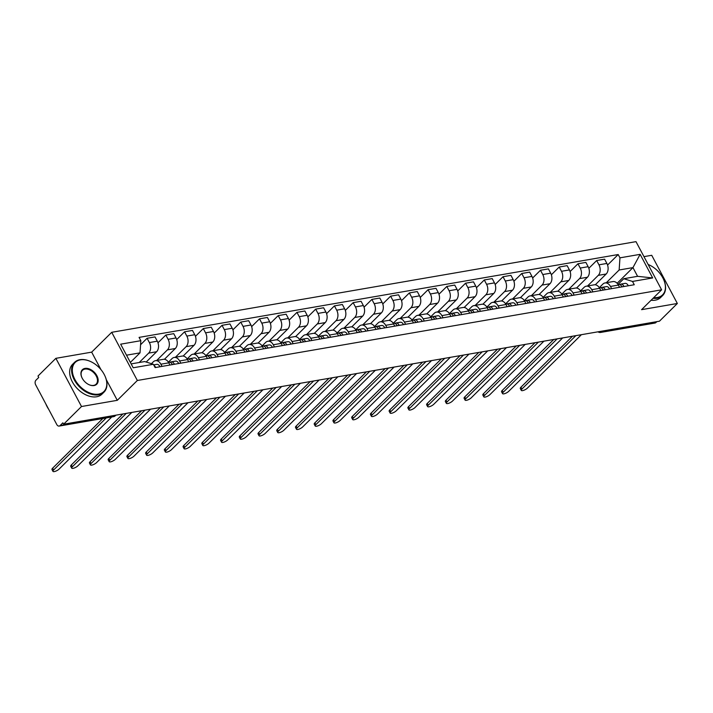 <?xml version="1.0" encoding="UTF-8"?>
<svg xmlns="http://www.w3.org/2000/svg" width="713" height="713" viewBox="0 0 713 713"><rect width="100%" height="100%" fill="white"/><g stroke="black" fill="none" stroke-linecap="round" stroke-linejoin="round"><path stroke-width="1.07" d="M55.881 358.327L81.505 406.517L63.617 424.217L659.463 321.189L677.35 303.48L641.566 309.665L661.611 289.826L635.996 241.645L111.718 332.303L91.665 352.142L55.881 358.327L37.994 376.036L38.743 377.444L35.953 380.198A3.351 2.299 -99.8 0 0 35.65 384.788L56.79 424.547A3.351 2.299 -99.8 0 0 59.161 426.071A3.351 2.299 -99.8 0 0 60.079 425.572L114.481 416.169A3.351 2.201 45.3 0 0 115.337 415.741L115.907 415.18M677.35 303.48L651.727 255.299L643.964 256.635M81.505 406.517L117.288 400.323L137.342 380.484L661.611 289.826M63.617 424.217L62.869 422.818L60.079 425.572M656.833 321.634L655.924 322.534A3.351 2.299 80.2 0 1 655.006 323.034L600.604 332.436A3.351 2.299 -99.8 0 0 601.531 331.946L655.924 322.534M595.284 284.79L606.184 274.006A7.709 5.294 -99.8 0 0 606.879 263.445L604.606 259.167L596.683 260.53L598.956 264.817A7.709 5.294 80.2 0 1 598.26 275.37L587.557 285.966M610.462 286.448L618.385 285.084A7.709 5.294 -99.8 0 0 612.939 281.582L605.007 282.945A7.709 5.294 80.2 0 1 610.462 286.448L611.629 288.649M618.385 285.084L619.552 287.286M588.831 268.302L596.683 260.53M599.268 287.669L602.886 284.086A7.709 5.294 80.2 0 1 605.007 282.945M576.55 288.034L587.45 277.241A7.709 5.294 -99.8 0 0 588.154 266.689L585.872 262.402L577.949 263.774L580.222 268.061A7.709 5.294 80.2 0 1 579.526 278.614L568.822 289.211M600.827 290.521L599.651 288.319A7.709 5.294 -99.8 0 0 594.205 284.817L586.282 286.189A7.709 5.294 80.2 0 1 591.728 289.692L592.895 291.893M570.106 271.537L577.949 263.774M580.534 290.904L584.152 287.321A7.709 5.294 80.2 0 1 586.282 286.189M557.816 291.269L568.716 280.485A7.709 5.294 -99.8 0 0 569.42 269.924L567.138 265.646L559.215 267.01L561.496 271.296A7.709 5.294 80.2 0 1 560.792 281.849L550.088 292.446M582.093 293.756L580.917 291.564A7.709 5.294 -99.8 0 0 575.471 288.061L567.548 289.425A7.709 5.294 80.2 0 1 572.994 292.927L574.161 295.129M551.372 274.772L559.215 267.01M561.808 294.139L565.427 290.565A7.709 5.294 80.2 0 1 567.548 289.425M539.081 294.514L549.981 283.721A7.709 5.294 -99.8 0 0 550.686 273.168L548.404 268.881L540.481 270.254L542.762 274.541A7.709 5.294 80.2 0 1 542.058 285.093L531.354 295.69M563.359 297L562.192 294.799A7.709 5.294 -99.8 0 0 556.737 291.296L548.814 292.669A7.709 5.294 80.2 0 1 554.259 296.171L555.436 298.373M532.638 278.017L540.481 270.254M543.074 297.383L546.693 293.801A7.709 5.294 80.2 0 1 548.814 292.669M520.347 297.749L531.256 286.956A7.709 5.294 -99.8 0 0 531.951 276.403L529.67 272.116L521.747 273.489L524.028 277.776A7.709 5.294 80.2 0 1 523.324 288.328L512.62 298.925M544.625 300.235L543.458 298.043A7.709 5.294 -99.8 0 0 538.003 294.54L530.08 295.904A7.709 5.294 80.2 0 1 535.525 299.407L536.702 301.608M513.904 281.252L521.747 273.489M524.34 300.619L527.959 297.036A7.709 5.294 80.2 0 1 530.08 295.904M501.622 300.993L512.522 290.2A7.709 5.294 -99.8 0 0 513.217 279.648L510.945 275.361L503.013 276.733L505.294 281.011A7.709 5.294 80.2 0 1 504.59 291.572L493.886 302.16M525.891 303.48L524.723 301.278A7.709 5.294 -99.8 0 0 519.269 297.776L511.346 299.148A7.709 5.294 80.2 0 1 516.8 302.651L517.968 304.852M495.17 284.496L503.013 276.733M505.606 303.863L509.225 300.28A7.709 5.294 80.2 0 1 511.346 299.148M482.888 304.228L493.788 293.435A7.709 5.294 -99.8 0 0 494.483 282.883L492.211 278.596L484.287 279.968L486.56 284.255A7.709 5.294 80.2 0 1 485.865 294.808L475.152 305.405M507.157 306.715L505.989 304.513A7.709 5.294 -99.8 0 0 500.544 301.011L492.612 302.383A7.709 5.294 80.2 0 1 498.066 305.886L499.234 308.087M476.436 287.731L484.287 279.968M486.872 307.098L490.491 303.515A7.709 5.294 80.2 0 1 492.612 302.383M464.154 307.463L475.054 296.679A7.709 5.294 -99.8 0 0 475.758 286.127L473.477 281.84L465.553 283.213L467.826 287.491A7.709 5.294 80.2 0 1 467.131 298.052L456.427 308.64M488.423 309.959L487.255 307.758A7.709 5.294 -99.8 0 0 481.81 304.255L473.887 305.627A7.709 5.294 80.2 0 1 479.332 309.13L480.5 311.331M457.701 290.975L465.553 283.213M468.138 310.342L471.756 306.759A7.709 5.294 80.2 0 1 473.887 305.627M445.42 310.708L456.32 299.915A7.709 5.294 -99.8 0 0 457.024 289.362L454.742 285.075L446.819 286.448L449.092 290.735A7.709 5.294 80.2 0 1 448.397 301.287L437.693 311.884M469.698 313.194L468.521 310.993A7.709 5.294 -99.8 0 0 463.076 307.49L455.152 308.863A7.709 5.294 80.2 0 1 460.598 312.365L461.766 314.567M438.976 294.211L446.819 286.448M449.404 313.577L453.031 309.995A7.709 5.294 80.2 0 1 455.152 308.863M426.686 313.943L437.586 303.159A7.709 5.294 -99.8 0 0 438.29 292.606L436.008 288.319L428.085 289.692L430.367 293.97A7.709 5.294 80.2 0 1 429.663 304.531L418.959 315.119M450.964 316.438L449.787 314.237A7.709 5.294 -99.8 0 0 444.342 310.734L436.418 312.107A7.709 5.294 80.2 0 1 441.864 315.609L443.031 317.802M420.242 297.455L428.085 289.692M430.679 316.822L434.297 313.239A7.709 5.294 80.2 0 1 436.418 312.107M407.952 317.187L418.852 306.394A7.709 5.294 -99.8 0 0 419.556 295.842L417.274 291.555L409.351 292.927L411.633 297.214A7.709 5.294 80.2 0 1 410.929 307.766L400.225 318.363M432.23 319.674L431.062 317.472A7.709 5.294 -99.8 0 0 425.608 313.97L417.684 315.342A7.709 5.294 80.2 0 1 423.13 318.845L424.306 321.046M401.508 300.69L409.351 292.927M411.945 320.057L415.563 316.474A7.709 5.294 80.2 0 1 417.684 315.342M389.218 320.422L400.127 309.638A7.709 5.294 -99.8 0 0 400.822 299.077L398.549 294.799L390.617 296.162L392.899 300.449A7.709 5.294 80.2 0 1 392.195 311.002L381.491 321.599M413.495 322.918L412.328 320.716A7.709 5.294 -99.8 0 0 406.873 317.214L398.95 318.586A7.709 5.294 80.2 0 1 404.405 322.089L405.572 324.281M382.774 303.934L390.617 296.162M393.211 323.301L396.829 319.718A7.709 5.294 80.2 0 1 398.95 318.586M370.493 323.666L381.393 312.873A7.709 5.294 -99.8 0 0 382.088 302.321L379.815 298.034L371.883 299.407L374.165 303.693A7.709 5.294 80.2 0 1 373.469 314.246L362.757 324.843M394.761 326.153L393.594 323.952A7.709 5.294 -99.8 0 0 388.148 320.449L380.216 321.821A7.709 5.294 80.2 0 1 385.671 325.324L386.838 327.525M364.04 307.169L371.883 299.407M374.477 326.536L378.095 322.953A7.709 5.294 80.2 0 1 380.216 321.821M351.759 326.902L362.659 316.117A7.709 5.294 -99.8 0 0 363.354 305.556L361.081 301.278L353.158 302.642L355.43 306.929A7.709 5.294 80.2 0 1 354.735 317.481L344.031 328.078M376.027 329.397L374.86 327.196A7.709 5.294 -99.8 0 0 369.414 323.693L361.482 325.057A7.709 5.294 80.2 0 1 366.937 328.559L368.104 330.761M345.306 310.413L353.158 302.642M355.742 329.78L359.361 326.197A7.709 5.294 80.2 0 1 361.482 325.057M333.024 330.146L343.924 319.353A7.709 5.294 -99.8 0 0 344.629 308.8L342.347 304.513L334.424 305.886L336.696 310.173A7.709 5.294 80.2 0 1 336.001 320.725L325.297 331.322M357.293 332.632L356.126 330.431A7.709 5.294 -99.8 0 0 350.68 326.928L342.757 328.301A7.709 5.294 80.2 0 1 348.202 331.803L349.37 334.005M326.581 313.649L334.424 305.886M337.008 333.016L340.627 329.433A7.709 5.294 80.2 0 1 342.757 328.301M314.29 333.381L325.19 322.597A7.709 5.294 -99.8 0 0 325.894 312.036L323.613 307.758L315.69 309.121L317.962 313.408A7.709 5.294 80.2 0 1 317.267 323.96L306.563 334.557M338.568 335.868L337.392 333.675A7.709 5.294 -99.8 0 0 331.946 330.172L324.023 331.536A7.709 5.294 80.2 0 1 329.468 335.039L330.636 337.24M307.847 316.884L315.69 309.121M318.274 336.251L321.902 332.677A7.709 5.294 80.2 0 1 324.023 331.536M295.556 336.625L306.456 325.832A7.709 5.294 -99.8 0 0 307.16 315.28L304.879 310.993L296.956 312.365L299.237 316.652A7.709 5.294 80.2 0 1 298.533 327.205L287.829 337.802M319.834 339.112L318.666 336.91A7.709 5.294 -99.8 0 0 313.212 333.408L305.289 334.78A7.709 5.294 80.2 0 1 310.734 338.283L311.911 340.484M289.113 320.128L296.956 312.365M299.549 339.495L303.168 335.912A7.709 5.294 80.2 0 1 305.289 334.78M276.822 339.86L287.731 329.067A7.709 5.294 -99.8 0 0 288.426 318.515L286.145 314.228L278.222 315.601L280.503 319.887A7.709 5.294 80.2 0 1 279.799 330.44L269.095 341.037M301.1 342.347L299.932 340.154A7.709 5.294 -99.8 0 0 294.478 336.643L286.555 338.015A7.709 5.294 80.2 0 1 292 341.518L293.177 343.719M270.379 323.363L278.222 315.601M280.815 342.73L284.434 339.147A7.709 5.294 80.2 0 1 286.555 338.015M258.088 343.105L268.997 332.311A7.709 5.294 -99.8 0 0 269.692 321.759L267.42 317.472L259.487 318.845L261.769 323.123A7.709 5.294 80.2 0 1 261.065 333.684L250.361 344.272M282.366 345.591L281.198 343.39A7.709 5.294 -99.8 0 0 275.744 339.887L267.821 341.26A7.709 5.294 80.2 0 1 273.275 344.762L274.443 346.964M251.644 326.607L259.487 318.845M262.081 345.974L265.699 342.392A7.709 5.294 80.2 0 1 267.821 341.26M239.363 346.34L250.263 335.547A7.709 5.294 -99.8 0 0 250.958 324.994L248.685 320.707L240.753 322.08L243.035 326.367A7.709 5.294 80.2 0 1 242.34 336.919L231.627 347.516M263.632 348.826L262.464 346.625A7.709 5.294 -99.8 0 0 257.019 343.122L249.087 344.495A7.709 5.294 80.2 0 1 254.541 347.997L255.709 350.199M232.91 329.843L240.753 322.08M243.347 349.21L246.965 345.627A7.709 5.294 80.2 0 1 249.087 344.495M220.629 349.575L231.529 338.791A7.709 5.294 -99.8 0 0 232.224 328.238L229.951 323.952L222.028 325.324L224.301 329.602A7.709 5.294 80.2 0 1 223.606 340.163L212.902 350.751M244.898 352.07L243.73 349.869A7.709 5.294 -99.8 0 0 238.285 346.366L230.352 347.739A7.709 5.294 80.2 0 1 235.807 351.242L236.974 353.443M214.176 333.087L222.028 325.324M224.613 352.454L228.231 348.871A7.709 5.294 80.2 0 1 230.352 347.739M201.895 352.819L212.795 342.026A7.709 5.294 -99.8 0 0 213.499 331.474L211.217 327.187L203.294 328.559L205.567 332.846A7.709 5.294 80.2 0 1 204.872 343.399L194.168 353.996M226.173 355.306L224.996 353.104A7.709 5.294 -99.8 0 0 219.551 349.602L211.627 350.974A7.709 5.294 80.2 0 1 217.073 354.477L218.24 356.678M195.451 336.322L203.294 328.559M205.879 355.689L209.497 352.106A7.709 5.294 80.2 0 1 211.627 350.974M183.161 356.054L194.061 345.27A7.709 5.294 -99.8 0 0 194.765 334.718L192.483 330.431L184.56 331.803L186.842 336.081A7.709 5.294 80.2 0 1 186.138 346.643L175.434 357.231M207.438 358.55L206.262 356.348A7.709 5.294 -99.8 0 0 200.816 352.846L192.893 354.218A7.709 5.294 80.2 0 1 198.339 357.721L199.506 359.913M176.717 339.566L184.56 331.803M187.154 358.933L190.772 355.35A7.709 5.294 80.2 0 1 192.893 354.218M164.427 359.299L175.327 348.505A7.709 5.294 -99.8 0 0 176.031 337.953L173.749 333.666L165.826 335.039L168.108 339.326A7.709 5.294 80.2 0 1 167.403 349.878L156.7 360.475M188.704 361.785L187.537 359.584A7.709 5.294 -99.8 0 0 182.082 356.081L174.159 357.454A7.709 5.294 80.2 0 1 179.605 360.956L180.781 363.158M157.983 342.801L165.826 335.039M168.42 362.168L172.038 358.586A7.709 5.294 80.2 0 1 174.159 357.454M146.192 362.044L156.602 351.75A7.709 5.294 -99.8 0 0 157.297 341.188L155.015 336.91L147.092 338.274L149.373 342.561A7.709 5.294 80.2 0 1 148.669 353.113L139.187 362.507M169.97 365.029L168.803 362.828A7.709 5.294 -99.8 0 0 163.348 359.325L155.425 360.689A7.709 5.294 80.2 0 1 160.871 364.2L162.047 366.393M140.559 344.744L147.092 338.274M151.432 363.683L153.304 361.83A7.709 5.294 80.2 0 1 155.425 360.689M617.119 283.284L632.957 267.607L619.151 269.995L606.282 282.731M618.002 284.425L623.777 278.712L637.591 276.323L632.957 267.607L640.131 254.345L652.68 277.945L632.502 281.439L623.777 278.712M131.139 363.897L144.65 361.562L153.375 364.29L155.131 367.587L634.258 284.737L632.502 281.439M153.375 364.29L133.206 367.774L120.657 344.183L140.826 340.689L140.024 352.855L126.513 355.19M619.151 269.995L619.953 257.839L618.198 254.532L139.071 337.392L140.826 340.689M619.953 257.839L640.131 254.345M111.718 332.303L137.342 380.484M91.665 352.142L100.961 369.619M106.308 379.681L117.288 400.323M130.354 362.418L140.024 352.855M607.565 265.058L618.198 254.532M652.68 277.945L637.591 276.323M618.412 284.549A4.189 2.879 80.2 0 1 618.706 284.478A4.189 2.879 80.2 0 1 621.896 286.876M575.872 335.636L521.907 389.04A3.85 1.212 152 0 0 521.265 390.376L520.294 388.549A3.85 1.212 -28 0 1 520.936 387.212L572.459 336.233M621.638 286.314A2.014 1.381 80.2 0 1 622.289 286.804M619.535 284.505L620.453 284.202A4.189 2.879 80.2 0 1 620.747 284.122A4.189 2.879 80.2 0 1 623.937 286.519M624.775 283.453A4.189 2.879 80.2 0 1 625.069 283.373A4.189 2.879 80.2 0 1 628.26 285.779M521.265 390.376A3.85 1.212 152 0 0 523.859 390.261A3.85 1.212 152 0 0 527.433 388.086L581.398 334.682M599.678 287.794A4.189 2.879 80.2 0 1 599.972 287.713A4.189 2.879 80.2 0 1 603.162 290.12M557.138 338.88L503.173 392.284A3.85 1.212 152 0 0 502.54 393.612L501.569 391.785A3.85 1.212 -28 0 1 502.21 390.457L553.725 339.468M602.904 289.558A2.014 1.381 80.2 0 1 603.555 290.048M600.801 287.749L601.719 287.437A4.189 2.879 80.2 0 1 602.013 287.366A4.189 2.879 80.2 0 1 605.212 289.763M606.041 286.688A4.189 2.879 80.2 0 1 606.335 286.617A4.189 2.879 80.2 0 1 609.535 289.015M502.54 393.612A3.85 1.212 152 0 0 505.125 393.496A3.85 1.212 152 0 0 508.699 391.33L562.664 337.926M580.943 291.029A4.189 2.879 80.2 0 1 581.238 290.957A4.189 2.879 80.2 0 1 584.437 293.355M538.404 342.115L484.448 395.519A3.85 1.212 152 0 0 483.806 396.856L482.835 395.029A3.85 1.212 -28 0 1 483.476 393.692L534.991 342.703M584.17 292.793A2.014 1.381 80.2 0 1 584.829 293.284M582.066 290.984L582.984 290.672A4.189 2.879 80.2 0 1 583.279 290.601A4.189 2.879 80.2 0 1 586.478 292.998M587.307 289.933A4.189 2.879 80.2 0 1 587.601 289.852A4.189 2.879 80.2 0 1 590.801 292.259M483.806 396.856A3.85 1.212 152 0 0 486.391 396.74A3.85 1.212 152 0 0 489.965 394.565L543.93 341.162M653.714 297.642A20.445 13.413 45.3 0 0 657.288 297.517A20.445 13.413 45.3 0 0 663.571 279.371A20.445 13.413 45.3 0 0 649.347 264.995A20.445 13.413 45.3 0 0 648.135 264.478M663.625 279.496A20.944 13.743 -134.7 0 1 663.678 279.612A20.944 13.743 -134.7 0 1 662.635 295.538A20.944 13.743 -134.7 0 1 657.243 298.212A20.944 13.743 -134.7 0 1 653.063 298.284M662.635 295.538L660.666 297.49A20.944 13.743 -134.7 0 1 655.265 300.164A20.944 13.743 -134.7 0 1 651.085 300.244M648.126 264.452A20.944 13.743 -134.7 0 1 649.097 264.88A20.944 13.743 -134.7 0 1 649.222 264.942M80.444 359.842A20.445 13.413 45.3 0 0 74.91 379.512A20.445 13.413 45.3 0 0 98.67 394.12A20.445 13.413 45.3 0 0 104.954 375.974A20.445 13.413 45.3 0 0 90.72 361.589A20.445 13.413 45.3 0 0 80.444 359.842M105.007 376.09A20.944 13.743 -134.7 0 1 105.061 376.214A20.944 13.743 -134.7 0 1 104.018 392.132A20.944 13.743 -134.7 0 1 98.626 394.806A20.944 13.743 -134.7 0 1 76.603 383.523A20.944 13.743 -134.7 0 1 74.553 362.356A20.944 13.743 -134.7 0 1 79.945 359.691A20.944 13.743 -134.7 0 1 90.48 361.482A20.944 13.743 -134.7 0 1 90.604 361.536M84.999 368.407A10.223 6.702 -134.7 0 1 96.879 375.715A10.223 6.702 -134.7 0 1 94.107 385.546A10.223 6.702 -134.7 0 1 88.973 384.672A10.223 6.702 -134.7 0 1 81.852 377.48A10.223 6.702 -134.7 0 1 84.999 368.407M88.849 384.619A9.724 6.372 45.3 0 0 93.617 385.394A9.724 6.372 45.3 0 0 96.121 384.155A9.724 6.372 45.3 0 0 95.168 374.334A9.724 6.372 45.3 0 0 84.954 369.102A9.724 6.372 45.3 0 0 82.45 370.341A9.724 6.372 45.3 0 0 81.915 377.605M48.68 409.298A20.944 13.743 -134.7 0 1 45.899 404.066M104.018 392.132L102.039 394.093A20.944 13.743 -134.7 0 1 96.647 396.767A20.944 13.743 -134.7 0 1 74.633 385.475A20.944 13.743 -134.7 0 1 72.574 364.316L74.553 362.356M562.209 294.264A4.189 2.879 80.2 0 1 562.504 294.193A4.189 2.879 80.2 0 1 565.703 296.59M519.67 345.359L465.714 398.763A3.85 1.212 152 0 0 465.072 400.091L464.101 398.264A3.85 1.212 -28 0 1 464.742 396.936L516.257 345.948M565.436 296.038A2.014 1.381 80.2 0 1 566.095 296.528M563.341 294.219L564.25 293.916A4.189 2.879 80.2 0 1 564.544 293.836A4.189 2.879 80.2 0 1 567.744 296.243M568.573 293.168A4.189 2.879 80.2 0 1 568.867 293.096A4.189 2.879 80.2 0 1 572.067 295.494M465.072 400.091A3.85 1.212 152 0 0 467.657 399.975A3.85 1.212 152 0 0 471.24 397.809L525.196 344.406M543.475 297.508A4.189 2.879 80.2 0 1 543.778 297.437A4.189 2.879 80.2 0 1 546.969 299.834M500.936 348.595L446.98 401.998A3.85 1.212 152 0 0 446.338 403.335L445.367 401.508A3.85 1.212 -28 0 1 446.008 400.171L497.531 349.183M546.702 299.273A2.014 1.381 80.2 0 1 547.361 299.763M544.607 297.464L545.516 297.152A4.189 2.879 80.2 0 1 545.819 297.08A4.189 2.879 80.2 0 1 549.01 299.478M549.839 296.403A4.189 2.879 80.2 0 1 550.142 296.332A4.189 2.879 80.2 0 1 553.333 298.729M446.338 403.335A3.85 1.212 152 0 0 448.923 403.219A3.85 1.212 152 0 0 452.505 401.045L506.462 347.641M524.75 300.743A4.189 2.879 80.2 0 1 525.044 300.672A4.189 2.879 80.2 0 1 528.235 303.07M482.211 351.839L428.246 405.242A3.85 1.212 152 0 0 427.604 406.57L426.632 404.743A3.85 1.212 -28 0 1 427.274 403.415L478.797 352.427M527.968 302.517A2.014 1.381 80.2 0 1 528.627 303.007M525.873 300.699L526.791 300.396A4.189 2.879 80.2 0 1 527.085 300.316A4.189 2.879 80.2 0 1 530.276 302.722M531.114 299.647A4.189 2.879 80.2 0 1 531.408 299.576A4.189 2.879 80.2 0 1 534.598 301.973M427.604 406.57A3.85 1.212 152 0 0 430.189 406.455A3.85 1.212 152 0 0 433.771 404.28L487.728 350.876M506.016 303.988A4.189 2.879 80.2 0 1 506.31 303.907A4.189 2.879 80.2 0 1 509.501 306.314M463.477 355.074L409.512 408.478A3.85 1.212 152 0 0 408.87 409.815L407.898 407.988A3.85 1.212 -28 0 1 408.54 406.651L460.063 355.662M509.234 305.752A2.014 1.381 80.2 0 1 509.893 306.242M507.139 303.943L508.057 303.631A4.189 2.879 80.2 0 1 508.351 303.56A4.189 2.879 80.2 0 1 511.542 305.957M512.38 302.882A4.189 2.879 80.2 0 1 512.674 302.811A4.189 2.879 80.2 0 1 515.864 305.209M408.87 409.815A3.85 1.212 152 0 0 411.463 409.699A3.85 1.212 152 0 0 415.037 407.524L469.002 354.12M487.282 307.223A4.189 2.879 80.2 0 1 487.576 307.151A4.189 2.879 80.2 0 1 490.767 309.549M444.743 358.318L390.777 411.722A3.85 1.212 152 0 0 390.136 413.05L389.164 411.223A3.85 1.212 -28 0 1 389.806 409.895L441.329 358.906M490.508 308.996A2.014 1.381 80.2 0 1 491.159 309.487M488.405 307.178L489.323 306.875A4.189 2.879 80.2 0 1 489.617 306.795A4.189 2.879 80.2 0 1 492.808 309.201M493.646 306.127A4.189 2.879 80.2 0 1 493.94 306.046A4.189 2.879 80.2 0 1 497.13 308.453M390.136 413.05A3.85 1.212 152 0 0 392.729 412.934A3.85 1.212 152 0 0 396.303 410.759L450.268 357.356M468.548 310.467A4.189 2.879 80.2 0 1 468.842 310.387A4.189 2.879 80.2 0 1 472.042 312.793M426.009 361.553L372.052 414.957A3.85 1.212 152 0 0 371.411 416.285L370.439 414.467A3.85 1.212 -28 0 1 371.081 413.13L422.595 362.142M471.774 312.232A2.014 1.381 80.2 0 1 472.434 312.722M469.671 310.422L470.589 310.11A4.189 2.879 80.2 0 1 470.883 310.039A4.189 2.879 80.2 0 1 474.083 312.437M474.911 309.362A4.189 2.879 80.2 0 1 475.206 309.29A4.189 2.879 80.2 0 1 478.405 311.688M371.411 416.285A3.85 1.212 152 0 0 373.995 416.169A3.85 1.212 152 0 0 377.569 414.003L431.534 360.6M449.814 313.702A4.189 2.879 80.2 0 1 450.108 313.631A4.189 2.879 80.2 0 1 453.308 316.028M407.275 364.798L353.318 418.192A3.85 1.212 152 0 0 352.677 419.529L351.705 417.702A3.85 1.212 -28 0 1 352.347 416.374L403.861 365.386M453.04 315.476A2.014 1.381 80.2 0 1 453.7 315.966M450.946 313.658L451.855 313.355A4.189 2.879 80.2 0 1 452.149 313.274A4.189 2.879 80.2 0 1 455.349 315.681M456.177 312.606A4.189 2.879 80.2 0 1 456.472 312.526A4.189 2.879 80.2 0 1 459.671 314.932M352.677 419.529A3.85 1.212 152 0 0 355.261 419.413A3.85 1.212 152 0 0 358.835 417.239L412.8 363.835M431.08 316.946A4.189 2.879 80.2 0 1 431.374 316.866A4.189 2.879 80.2 0 1 434.574 319.272M388.54 368.033L334.584 421.436A3.85 1.212 152 0 0 333.942 422.764L332.971 420.937A3.85 1.212 -28 0 1 333.613 419.609L385.127 368.621M434.306 318.711A2.014 1.381 80.2 0 1 434.966 319.201M432.212 316.902L433.121 316.59A4.189 2.879 80.2 0 1 433.415 316.519A4.189 2.879 80.2 0 1 436.614 318.916M437.443 315.841A4.189 2.879 80.2 0 1 437.746 315.77A4.189 2.879 80.2 0 1 440.937 318.167M333.942 422.764A3.85 1.212 152 0 0 336.527 422.649A3.85 1.212 152 0 0 340.11 420.483L394.066 367.079M412.346 320.182A4.189 2.879 80.2 0 1 412.649 320.11A4.189 2.879 80.2 0 1 415.839 322.508M369.815 371.268L315.85 424.672A3.85 1.212 152 0 0 315.208 426.009L314.237 424.182A3.85 1.212 -28 0 1 314.879 422.845L366.402 371.865M415.572 321.955A2.014 1.381 80.2 0 1 416.232 322.445M413.478 320.137L414.387 319.834A4.189 2.879 80.2 0 1 414.69 319.754A4.189 2.879 80.2 0 1 417.88 322.16M418.718 319.085A4.189 2.879 80.2 0 1 419.012 319.005A4.189 2.879 80.2 0 1 422.203 321.411M315.208 426.009A3.85 1.212 152 0 0 317.793 425.893A3.85 1.212 152 0 0 321.376 423.718L375.332 370.314M393.621 323.426A4.189 2.879 80.2 0 1 393.915 323.346A4.189 2.879 80.2 0 1 397.105 325.752M351.081 374.512L297.116 427.916A3.85 1.212 152 0 0 296.474 429.244L295.503 427.417A3.85 1.212 -28 0 1 296.145 426.089L347.668 375.1M396.838 325.19A2.014 1.381 80.2 0 1 397.498 325.681M394.744 323.381L395.662 323.069A4.189 2.879 80.2 0 1 395.956 322.998A4.189 2.879 80.2 0 1 399.146 325.395M399.984 322.321A4.189 2.879 80.2 0 1 400.278 322.249A4.189 2.879 80.2 0 1 403.469 324.647M296.474 429.244A3.85 1.212 152 0 0 299.059 429.128A3.85 1.212 152 0 0 302.642 426.962L356.598 373.559M374.886 326.661A4.189 2.879 80.2 0 1 375.181 326.59A4.189 2.879 80.2 0 1 378.371 328.987M332.347 377.747L278.382 431.151A3.85 1.212 152 0 0 277.74 432.488L276.769 430.661A3.85 1.212 -28 0 1 277.41 429.324L328.934 378.345M378.104 328.426A2.014 1.381 80.2 0 1 378.763 328.916M376.009 326.616L376.927 326.304A4.189 2.879 80.2 0 1 377.222 326.233A4.189 2.879 80.2 0 1 380.412 328.631M381.25 325.565A4.189 2.879 80.2 0 1 381.544 325.484A4.189 2.879 80.2 0 1 384.735 327.891M277.74 432.488A3.85 1.212 152 0 0 280.334 432.372A3.85 1.212 152 0 0 283.908 430.197L337.873 376.794M356.152 329.905A4.189 2.879 80.2 0 1 356.447 329.825A4.189 2.879 80.2 0 1 359.637 332.231M313.613 380.992L259.648 434.395A3.85 1.212 152 0 0 259.006 435.723L258.044 433.896A3.85 1.212 -28 0 1 258.676 432.568L310.2 381.58M359.379 331.67A2.014 1.381 80.2 0 1 360.029 332.16M357.275 329.861L358.193 329.549A4.189 2.879 80.2 0 1 358.487 329.477A4.189 2.879 80.2 0 1 361.678 331.875M362.516 328.8A4.189 2.879 80.2 0 1 362.81 328.729A4.189 2.879 80.2 0 1 366.001 331.126M259.006 435.723A3.85 1.212 152 0 0 261.6 435.607A3.85 1.212 152 0 0 265.174 433.442L319.139 380.038M337.418 333.14A4.189 2.879 80.2 0 1 337.712 333.069A4.189 2.879 80.2 0 1 340.912 335.466M294.879 384.227L240.923 437.63A3.85 1.212 152 0 0 240.281 438.967L239.31 437.14A3.85 1.212 -28 0 1 239.951 435.803L291.465 384.815M340.645 334.905A2.014 1.381 80.2 0 1 341.304 335.395M338.541 333.096L339.459 332.784A4.189 2.879 80.2 0 1 339.753 332.713A4.189 2.879 80.2 0 1 342.953 335.11M343.782 332.044A4.189 2.879 80.2 0 1 344.076 331.964A4.189 2.879 80.2 0 1 347.276 334.361M240.281 438.967A3.85 1.212 152 0 0 242.866 438.851A3.85 1.212 152 0 0 246.44 436.677L300.405 383.273M318.684 336.376A4.189 2.879 80.2 0 1 318.978 336.304A4.189 2.879 80.2 0 1 322.178 338.702M276.145 387.471L222.189 440.875A3.85 1.212 152 0 0 221.547 442.203L220.575 440.376A3.85 1.212 -28 0 1 221.217 439.048L272.731 388.059M321.911 338.149A2.014 1.381 80.2 0 1 322.57 338.639M319.816 336.331L320.725 336.028A4.189 2.879 80.2 0 1 321.019 335.948A4.189 2.879 80.2 0 1 324.219 338.354M325.048 335.279A4.189 2.879 80.2 0 1 325.342 335.208A4.189 2.879 80.2 0 1 328.541 337.606M221.547 442.203A3.85 1.212 152 0 0 224.132 442.087A3.85 1.212 152 0 0 227.705 439.921L281.671 386.517M299.95 339.62A4.189 2.879 80.2 0 1 300.244 339.548A4.189 2.879 80.2 0 1 303.444 341.946M257.411 390.706L203.455 444.11A3.85 1.212 152 0 0 202.813 445.447L201.841 443.62A3.85 1.212 -28 0 1 202.483 442.283L254.006 391.294M303.177 341.384A2.014 1.381 80.2 0 1 303.836 341.875M301.082 339.575L301.991 339.263A4.189 2.879 80.2 0 1 302.294 339.192A4.189 2.879 80.2 0 1 305.485 341.589M306.314 338.515A4.189 2.879 80.2 0 1 306.617 338.443A4.189 2.879 80.2 0 1 309.807 340.841M202.813 445.447A3.85 1.212 152 0 0 205.397 445.331A3.85 1.212 152 0 0 208.98 443.156L262.937 389.753M281.216 342.855A4.189 2.879 80.2 0 1 281.519 342.784A4.189 2.879 80.2 0 1 284.71 345.181M238.686 393.95L184.72 447.354A3.85 1.212 152 0 0 184.079 448.682L183.107 446.855A3.85 1.212 -28 0 1 183.749 445.527L235.272 394.539M284.442 344.629A2.014 1.381 80.2 0 1 285.102 345.119M282.348 342.81L283.266 342.507A4.189 2.879 80.2 0 1 283.56 342.427A4.189 2.879 80.2 0 1 286.751 344.834M287.589 341.759A4.189 2.879 80.2 0 1 287.883 341.687A4.189 2.879 80.2 0 1 291.073 344.085M184.079 448.682A3.85 1.212 152 0 0 186.663 448.566A3.85 1.212 152 0 0 190.246 446.391L244.202 392.988M262.491 346.099A4.189 2.879 80.2 0 1 262.785 346.019A4.189 2.879 80.2 0 1 265.976 348.425M219.952 397.186L165.986 450.589A3.85 1.212 152 0 0 165.345 451.926L164.373 450.099A3.85 1.212 -28 0 1 165.015 448.762L216.538 397.774M265.708 347.864A2.014 1.381 80.2 0 1 266.368 348.354M263.614 346.055L264.532 345.743A4.189 2.879 80.2 0 1 264.826 345.671A4.189 2.879 80.2 0 1 268.017 348.069M268.854 344.994A4.189 2.879 80.2 0 1 269.149 344.923A4.189 2.879 80.2 0 1 272.339 347.32M165.345 451.926A3.85 1.212 152 0 0 167.938 451.81A3.85 1.212 152 0 0 171.512 449.636L225.468 396.232M243.757 349.334A4.189 2.879 80.2 0 1 244.051 349.263A4.189 2.879 80.2 0 1 247.242 351.661M201.218 400.43L147.252 453.833A3.85 1.212 152 0 0 146.611 455.161L145.639 453.334A3.85 1.212 -28 0 1 146.281 452.006L197.804 401.018M246.983 351.108A2.014 1.381 80.2 0 1 247.634 351.598M244.88 349.29L245.798 348.987A4.189 2.879 80.2 0 1 246.092 348.907A4.189 2.879 80.2 0 1 249.283 351.313M250.12 348.238A4.189 2.879 80.2 0 1 250.415 348.158A4.189 2.879 80.2 0 1 253.605 350.564M146.611 455.161A3.85 1.212 152 0 0 149.204 455.046A3.85 1.212 152 0 0 152.778 452.871L206.743 399.467M225.023 352.579A4.189 2.879 80.2 0 1 225.317 352.498A4.189 2.879 80.2 0 1 228.508 354.905M182.483 403.665L128.518 457.069A3.85 1.212 152 0 0 127.885 458.397L126.914 456.578A3.85 1.212 -28 0 1 127.556 455.242L179.07 404.253M228.249 354.343A2.014 1.381 80.2 0 1 228.9 354.833M226.146 352.534L227.064 352.222A4.189 2.879 80.2 0 1 227.358 352.151A4.189 2.879 80.2 0 1 230.549 354.548M231.386 351.473A4.189 2.879 80.2 0 1 231.68 351.402A4.189 2.879 80.2 0 1 234.88 353.8M127.885 458.397A3.85 1.212 152 0 0 130.47 458.281A3.85 1.212 152 0 0 134.044 456.115L188.009 402.711M206.289 355.814A4.189 2.879 80.2 0 1 206.583 355.742A4.189 2.879 80.2 0 1 209.782 358.14M163.749 406.909L109.793 460.304A3.85 1.212 152 0 0 109.151 461.641L108.18 459.814A3.85 1.212 -28 0 1 108.822 458.486L160.336 407.497M209.515 357.587A2.014 1.381 80.2 0 1 210.175 358.078M207.412 355.769L208.33 355.466A4.189 2.879 80.2 0 1 208.624 355.386A4.189 2.879 80.2 0 1 211.823 357.792M212.652 354.717A4.189 2.879 80.2 0 1 212.946 354.637A4.189 2.879 80.2 0 1 216.146 357.044M109.151 461.641A3.85 1.212 152 0 0 111.736 461.525A3.85 1.212 152 0 0 115.31 459.35L169.275 405.947M187.555 359.058A4.189 2.879 80.2 0 1 187.849 358.978A4.189 2.879 80.2 0 1 191.048 361.384M145.015 410.144L91.059 463.548A3.85 1.212 152 0 0 90.417 464.876L89.446 463.049A3.85 1.212 -28 0 1 90.088 461.721L141.602 410.733M190.781 360.823A2.014 1.381 80.2 0 1 191.441 361.313M188.687 359.013L189.596 358.701A4.189 2.879 80.2 0 1 189.89 358.63A4.189 2.879 80.2 0 1 193.089 361.028M193.918 357.953A4.189 2.879 80.2 0 1 194.212 357.881A4.189 2.879 80.2 0 1 197.412 360.279M90.417 464.876A3.85 1.212 152 0 0 93.002 464.76A3.85 1.212 152 0 0 96.585 462.594L150.541 409.191M168.821 362.293A4.189 2.879 80.2 0 1 169.124 362.222A4.189 2.879 80.2 0 1 172.314 364.619M126.281 413.38L72.325 466.783A3.85 1.212 152 0 0 71.683 468.12L70.712 466.293A3.85 1.212 -28 0 1 71.353 464.956L122.877 413.977M172.047 364.067A2.014 1.381 80.2 0 1 172.706 364.557M169.952 362.249L170.862 361.946A4.189 2.879 80.2 0 1 171.165 361.865A4.189 2.879 80.2 0 1 174.355 364.272M175.184 361.197A4.189 2.879 80.2 0 1 175.487 361.117A4.189 2.879 80.2 0 1 178.678 363.523M71.683 468.12A3.85 1.212 152 0 0 74.268 468.004A3.85 1.212 152 0 0 77.851 465.83L131.807 412.426M106.237 417.925L53.591 470.027A3.85 1.212 152 0 0 52.949 471.355L51.978 469.528A3.85 1.212 -28 0 1 52.619 468.2L102.824 418.513M153.99 365.448A4.189 2.879 80.2 0 1 155.621 367.507M156.459 364.432A4.189 2.879 80.2 0 1 156.753 364.361A4.189 2.879 80.2 0 1 159.944 366.758M52.949 471.355A3.85 1.212 152 0 0 55.534 471.24A3.85 1.212 152 0 0 59.117 469.074L111.763 416.971M148.669 353.113L156.602 351.75M167.403 349.878L175.327 348.505M186.138 346.643L194.061 345.27M204.872 343.399L212.795 342.026M223.606 340.163L231.529 338.791M242.34 336.919L250.263 335.547M261.065 333.684L268.997 332.311M279.799 330.44L287.731 329.067M298.533 327.205L306.456 325.832M317.267 323.96L325.19 322.597M336.001 320.725L343.924 319.353M354.735 317.481L362.659 316.117M373.469 314.246L381.393 312.873M392.195 311.002L400.127 309.638M410.929 307.766L418.852 306.394M429.663 304.531L437.586 303.159M448.397 301.287L456.32 299.915M467.131 298.052L475.054 296.679M485.865 294.808L493.788 293.435M504.59 291.572L512.522 290.2M523.324 288.328L531.256 286.956M542.058 285.093L549.981 283.721M560.792 281.849L568.716 280.485M579.526 278.614L587.45 277.241M598.26 275.37L606.184 274.006M179.605 360.956L187.537 359.584M198.339 357.721L206.262 356.348M217.073 354.477L224.996 353.104M235.807 351.242L243.73 349.869M254.541 347.997L262.464 346.625M273.275 344.762L281.198 343.39M292 341.518L299.932 340.154M310.734 338.283L318.666 336.91M329.468 335.039L337.392 333.675M348.202 331.803L356.126 330.431M366.937 328.559L374.86 327.196M385.671 325.324L393.594 323.952M404.405 322.089L412.328 320.716M423.13 318.845L431.062 317.472M441.864 315.609L449.787 314.237M460.598 312.365L468.521 310.993M479.332 309.13L487.255 307.758M498.066 305.886L505.989 304.513M516.8 302.651L524.723 301.278M535.525 299.407L543.458 298.043M554.259 296.171L562.192 294.799M572.994 292.927L580.917 291.564M591.728 289.692L599.651 288.319M160.871 364.2L168.803 362.828M168.108 339.326L176.031 337.953M186.842 336.081L194.765 334.718M205.567 332.846L213.499 331.474M224.301 329.602L232.224 328.238M243.035 326.367L250.958 324.994M261.769 323.123L269.692 321.759M280.503 319.887L288.426 318.515M299.237 316.652L307.16 315.28M317.962 313.408L325.894 312.036M336.696 310.173L344.629 308.8M355.43 306.929L363.354 305.556M374.165 303.693L382.088 302.321M392.899 300.449L400.822 299.077M411.633 297.214L419.556 295.842M430.367 293.97L438.29 292.606M449.092 290.735L457.024 289.362M467.826 287.491L475.758 286.127M486.56 284.255L494.483 282.883M505.294 281.011L513.217 279.648M524.028 277.776L531.951 276.403M542.762 274.541L550.686 273.168M561.496 271.296L569.42 269.924M580.222 268.061L588.154 266.689M598.956 264.817L606.879 263.445M149.373 342.561L157.297 341.188M599.597 331.536A3.351 2.201 45.3 0 0 601.531 331.946L602.44 331.046M115.39 415.269L114.481 416.169A3.351 2.299 -99.8 0 1 113.554 416.659A3.351 3.351 0 0 0 115.337 415.741M521.907 389.04L520.936 387.212M503.173 392.284L502.21 390.457M484.448 395.519L483.476 393.692M465.714 398.763L464.742 396.936M446.98 401.998L446.008 400.171M428.246 405.242L427.274 403.415M409.512 408.478L408.54 406.651M390.777 411.722L389.806 409.895M372.052 414.957L371.081 413.13M353.318 418.192L352.347 416.374M334.584 421.436L333.613 419.609M315.85 424.672L314.879 422.845M297.116 427.916L296.145 426.089M278.382 431.151L277.41 429.324M259.648 434.395L258.676 432.568M240.923 437.63L239.951 435.803M222.189 440.875L221.217 439.048M203.455 444.11L202.483 442.283M184.72 447.354L183.749 445.527M165.986 450.589L165.015 448.762M147.252 453.833L146.281 452.006M128.518 457.069L127.556 455.242M109.793 460.304L108.822 458.486M91.059 463.548L90.088 461.721M72.325 466.783L71.353 464.956M53.591 470.027L52.619 468.2M113.554 416.659L59.161 426.071M598.011 331.812A3.351 3.351 0 0 0 600.604 332.436M618.706 284.478L618.1 284.576M625.069 283.373L620.747 284.122M599.972 287.713L599.366 287.82M606.335 286.617L602.013 287.366M581.238 290.957L580.632 291.056M587.601 289.852L583.279 290.601M562.504 294.193L561.897 294.3M568.867 293.096L564.544 293.836M543.778 297.437L543.172 297.535M550.142 296.332L545.819 297.08M525.044 300.672L524.438 300.779M531.408 299.576L527.085 300.316M506.31 303.907L505.704 304.014M512.674 302.811L508.351 303.56M487.576 307.151L486.97 307.258M493.94 306.046L489.617 306.795M468.842 310.387L468.236 310.494M475.206 309.29L470.883 310.039M450.108 313.631L449.502 313.738M456.472 312.526L452.149 313.274M431.374 316.866L430.768 316.973M437.746 315.77L433.415 316.519M412.649 320.11L412.043 320.217M419.012 319.005L414.69 319.754M393.915 323.346L393.309 323.452M400.278 322.249L395.956 322.998M375.181 326.59L374.575 326.688M381.544 325.484L377.222 326.233M356.447 329.825L355.84 329.932M362.81 328.729L358.487 329.477M337.712 333.069L337.106 333.167M344.076 331.964L339.753 332.713M318.978 336.304L318.372 336.411M325.342 335.208L321.019 335.948M300.244 339.548L299.647 339.646M306.617 338.443L302.294 339.192M281.519 342.784L280.913 342.891M287.883 341.687L283.56 342.427M262.785 346.019L262.179 346.126M269.149 344.923L264.826 345.671M244.051 349.263L243.445 349.37M250.415 348.158L246.092 348.907M225.317 352.498L224.711 352.605M231.68 351.402L227.358 352.151M206.583 355.742L205.977 355.849M212.946 354.637L208.624 355.386M187.849 358.978L187.243 359.085M194.212 357.881L189.89 358.63M169.124 362.222L168.518 362.329M175.487 361.117L171.165 361.865M156.753 364.361L153.696 364.887"/></g></svg>
